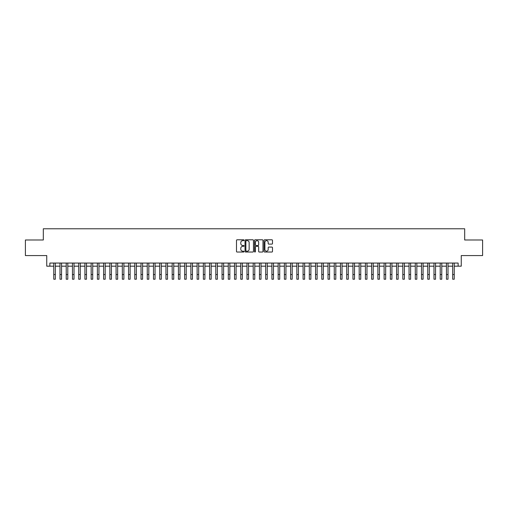 <?xml version="1.0" encoding="UTF-8"?>
<svg xmlns="http://www.w3.org/2000/svg" width="508" height="508" viewBox="0 0 508 508"><rect width="100%" height="100%" fill="white"/><g stroke="black" fill="none" stroke-linecap="round" stroke-linejoin="round"><path stroke-width="0.76" d="M244.024 240.221A0.425 0.425 0 0 0 243.599 239.795L237.096 239.795A0.61 0.61 0 0 0 236.487 240.405L236.487 251.422A0.61 0.61 0 0 0 237.096 252.031L243.599 252.031A0.425 0.425 0 0 0 244.024 251.6A0.425 0.425 0 0 0 243.599 251.174L242.761 251.174A1.956 1.956 0 0 1 240.798 249.218L240.798 248.298A1.956 1.956 0 0 1 242.761 246.342L243.599 246.342A0.425 0.425 0 0 0 244.024 245.91A0.425 0.425 0 0 0 243.599 245.485L242.761 245.485A1.956 1.956 0 0 1 240.798 243.529L240.798 242.608A1.956 1.956 0 0 1 242.761 240.652L243.599 240.652A0.425 0.425 0 0 0 244.024 240.221M271.882 244.107A0.61 0.61 0 0 0 272.491 243.497L272.491 240.405A0.61 0.61 0 0 0 271.882 239.795L264.662 239.795A0.61 0.61 0 0 0 264.052 240.405L264.052 251.422A0.61 0.61 0 0 0 264.662 252.031L271.882 252.031A0.61 0.61 0 0 0 272.491 251.422L272.491 247.688A0.61 0.61 0 0 0 271.882 247.072L268.789 247.072A0.61 0.61 0 0 0 268.18 247.688L268.18 249.536A1.638 1.638 0 0 1 266.541 251.174A1.638 1.638 0 0 1 264.903 249.536L264.903 242.291A1.638 1.638 0 0 1 266.541 240.652A1.638 1.638 0 0 1 268.18 242.291L268.18 243.497A0.61 0.61 0 0 0 268.789 244.107L271.882 244.107M49.867 266.173L49.867 263.055L458.133 263.055L458.133 266.173L461.251 266.173L461.251 255.575L482.6 255.575L482.6 239.992L464.68 239.992L464.68 228.771L43.32 228.771L43.32 239.992L25.4 239.992L25.4 255.575L46.749 255.575L46.749 266.173L53.759 266.173M253.467 240.405A0.61 0.61 0 0 0 252.851 239.795L245.631 239.795A0.61 0.61 0 0 0 245.021 240.405L245.021 251.422A0.61 0.61 0 0 0 245.631 252.031L252.851 252.031A0.61 0.61 0 0 0 253.467 251.422L253.467 240.405M255.149 239.795L262.369 239.795A0.61 0.61 0 0 1 262.979 240.405L262.979 251.422A0.61 0.61 0 0 1 262.369 252.031L259.277 252.031A0.61 0.61 0 0 1 258.667 251.422L258.667 246.951A0.61 0.61 0 0 0 258.051 246.342L256.007 246.342A0.61 0.61 0 0 0 255.391 246.951L255.391 251.6A0.425 0.425 0 0 1 254.965 252.031A0.425 0.425 0 0 1 254.533 251.6L254.533 240.405A0.61 0.61 0 0 1 255.149 239.795M55.321 266.173L59.995 266.173M61.551 266.173L66.224 266.173M67.786 266.173L72.46 266.173M74.016 266.173L78.696 266.173M80.251 266.173L84.925 266.173M86.487 266.173L91.161 266.173M92.716 266.173L97.39 266.173M98.952 266.173L103.626 266.173M105.181 266.173L109.861 266.173M111.417 266.173L116.091 266.173M117.653 266.173L122.326 266.173M123.882 266.173L128.556 266.173M130.118 266.173L134.791 266.173M136.347 266.173L141.027 266.173M142.583 266.173L147.257 266.173M148.819 266.173L153.492 266.173M155.048 266.173L159.722 266.173M161.284 266.173L165.957 266.173M167.513 266.173L172.193 266.173M173.749 266.173L178.422 266.173M179.984 266.173L184.658 266.173M186.214 266.173L190.887 266.173M192.449 266.173L197.123 266.173M198.679 266.173L203.359 266.173M204.915 266.173L209.588 266.173M211.15 266.173L215.824 266.173M217.38 266.173L222.053 266.173M223.615 266.173L228.289 266.173M229.845 266.173L234.525 266.173M236.08 266.173L240.754 266.173M242.316 266.173L246.99 266.173M248.545 266.173L253.219 266.173M254.781 266.173L259.455 266.173M261.01 266.173L265.684 266.173M267.246 266.173L271.92 266.173M273.475 266.173L278.155 266.173M279.711 266.173L284.385 266.173M285.947 266.173L290.62 266.173M292.176 266.173L296.85 266.173M298.412 266.173L303.086 266.173M304.641 266.173L309.321 266.173M310.877 266.173L315.551 266.173M317.113 266.173L321.786 266.173M323.342 266.173L328.016 266.173M329.578 266.173L334.251 266.173M335.807 266.173L340.487 266.173M342.043 266.173L346.716 266.173M348.278 266.173L352.952 266.173M354.508 266.173L359.181 266.173M360.744 266.173L365.417 266.173M366.973 266.173L371.653 266.173M373.209 266.173L377.882 266.173M379.444 266.173L384.118 266.173M385.674 266.173L390.347 266.173M391.909 266.173L396.583 266.173M398.139 266.173L402.819 266.173M404.374 266.173L409.048 266.173M410.61 266.173L415.284 266.173M416.839 266.173L421.513 266.173M423.075 266.173L427.749 266.173M429.304 266.173L433.984 266.173M435.54 266.173L440.214 266.173M441.776 266.173L446.449 266.173M448.005 266.173L452.679 266.173M454.241 266.173L458.133 266.173M246.304 240.652A0.425 0.425 0 0 0 245.878 241.078L245.878 250.749A0.425 0.425 0 0 0 246.304 251.174L247.193 251.174A1.956 1.956 0 0 0 249.149 249.218L249.149 242.608A1.956 1.956 0 0 0 247.193 240.652L246.304 240.652M258.667 242.316A1.638 1.638 0 0 0 257.029 240.684A1.638 1.638 0 0 0 255.391 242.316L255.391 244.875A0.61 0.61 0 0 0 256.007 245.485L258.051 245.485A0.61 0.61 0 0 0 258.667 244.875L258.667 242.316M53.759 274.555L55.321 274.555L55.321 279.229L53.759 279.229L53.759 263.055M55.321 274.555L55.321 263.055M59.995 274.555L61.551 274.555L61.551 279.229L59.995 279.229L59.995 263.055M61.551 274.555L61.551 263.055M66.224 274.555L67.786 274.555L67.786 279.229L66.224 279.229L66.224 263.055M67.786 274.555L67.786 263.055M72.46 274.555L74.016 274.555L74.016 279.229L72.46 279.229L72.46 263.055M74.016 274.555L74.016 263.055M78.696 274.555L80.251 274.555L80.251 279.229L78.696 279.229L78.696 263.055M80.251 274.555L80.251 263.055M84.925 274.555L86.487 274.555L86.487 279.229L84.925 279.229L84.925 263.055M86.487 274.555L86.487 263.055M91.161 274.555L92.716 274.555L92.716 279.229L91.161 279.229L91.161 263.055M92.716 274.555L92.716 263.055M97.39 274.555L98.952 274.555L98.952 279.229L97.39 279.229L97.39 263.055M98.952 274.555L98.952 263.055M103.626 274.555L105.181 274.555L105.181 279.229L103.626 279.229L103.626 263.055M105.181 274.555L105.181 263.055M109.861 274.555L111.417 274.555L111.417 279.229L109.861 279.229L109.861 263.055M111.417 274.555L111.417 263.055M116.091 274.555L117.653 274.555L117.653 279.229L116.091 279.229L116.091 263.055M117.653 274.555L117.653 263.055M122.326 274.555L123.882 274.555L123.882 279.229L122.326 279.229L122.326 263.055M123.882 274.555L123.882 263.055M128.556 274.555L130.118 274.555L130.118 279.229L128.556 279.229L128.556 263.055M130.118 274.555L130.118 263.055M134.791 274.555L136.347 274.555L136.347 279.229L134.791 279.229L134.791 263.055M136.347 274.555L136.347 263.055M141.027 274.555L142.583 274.555L142.583 279.229L141.027 279.229L141.027 263.055M142.583 274.555L142.583 263.055M147.257 274.555L148.819 274.555L148.819 279.229L147.257 279.229L147.257 263.055M148.819 274.555L148.819 263.055M153.492 274.555L155.048 274.555L155.048 279.229L153.492 279.229L153.492 263.055M155.048 274.555L155.048 263.055M159.722 274.555L161.284 274.555L161.284 279.229L159.722 279.229L159.722 263.055M161.284 274.555L161.284 263.055M165.957 274.555L167.513 274.555L167.513 279.229L165.957 279.229L165.957 263.055M167.513 274.555L167.513 263.055M172.193 274.555L173.749 274.555L173.749 279.229L172.193 279.229L172.193 263.055M173.749 274.555L173.749 263.055M178.422 274.555L179.984 274.555L179.984 279.229L178.422 279.229L178.422 263.055M179.984 274.555L179.984 263.055M184.658 274.555L186.214 274.555L186.214 279.229L184.658 279.229L184.658 263.055M186.214 274.555L186.214 263.055M190.887 274.555L192.449 274.555L192.449 279.229L190.887 279.229L190.887 263.055M192.449 274.555L192.449 263.055M197.123 274.555L198.679 274.555L198.679 279.229L197.123 279.229L197.123 263.055M198.679 274.555L198.679 263.055M203.359 274.555L204.915 274.555L204.915 279.229L203.359 279.229L203.359 263.055M204.915 274.555L204.915 263.055M209.588 274.555L211.15 274.555L211.15 279.229L209.588 279.229L209.588 263.055M211.15 274.555L211.15 263.055M215.824 274.555L217.38 274.555L217.38 279.229L215.824 279.229L215.824 263.055M217.38 274.555L217.38 263.055M222.053 274.555L223.615 274.555L223.615 279.229L222.053 279.229L222.053 263.055M223.615 274.555L223.615 263.055M228.289 274.555L229.845 274.555L229.845 279.229L228.289 279.229L228.289 263.055M229.845 274.555L229.845 263.055M234.525 274.555L236.08 274.555L236.08 279.229L234.525 279.229L234.525 263.055M236.08 274.555L236.08 263.055M240.754 274.555L242.316 274.555L242.316 279.229L240.754 279.229L240.754 263.055M242.316 274.555L242.316 263.055M246.99 274.555L248.545 274.555L248.545 279.229L246.99 279.229L246.99 263.055M248.545 274.555L248.545 263.055M253.219 274.555L254.781 274.555L254.781 279.229L253.219 279.229L253.219 263.055M254.781 274.555L254.781 263.055M259.455 274.555L261.01 274.555L261.01 279.229L259.455 279.229L259.455 263.055M261.01 274.555L261.01 263.055M265.684 274.555L267.246 274.555L267.246 279.229L265.684 279.229L265.684 263.055M267.246 274.555L267.246 263.055M271.92 274.555L273.475 274.555L273.475 279.229L271.92 279.229L271.92 263.055M273.475 274.555L273.475 263.055M278.155 274.555L279.711 274.555L279.711 279.229L278.155 279.229L278.155 263.055M279.711 274.555L279.711 263.055M284.385 274.555L285.947 274.555L285.947 279.229L284.385 279.229L284.385 263.055M285.947 274.555L285.947 263.055M290.62 274.555L292.176 274.555L292.176 279.229L290.62 279.229L290.62 263.055M292.176 274.555L292.176 263.055M296.85 274.555L298.412 274.555L298.412 279.229L296.85 279.229L296.85 263.055M298.412 274.555L298.412 263.055M303.086 274.555L304.641 274.555L304.641 279.229L303.086 279.229L303.086 263.055M304.641 274.555L304.641 263.055M309.321 274.555L310.877 274.555L310.877 279.229L309.321 279.229L309.321 263.055M310.877 274.555L310.877 263.055M315.551 274.555L317.113 274.555L317.113 279.229L315.551 279.229L315.551 263.055M317.113 274.555L317.113 263.055M321.786 274.555L323.342 274.555L323.342 279.229L321.786 279.229L321.786 263.055M323.342 274.555L323.342 263.055M328.016 274.555L329.578 274.555L329.578 279.229L328.016 279.229L328.016 263.055M329.578 274.555L329.578 263.055M334.251 274.555L335.807 274.555L335.807 279.229L334.251 279.229L334.251 263.055M335.807 274.555L335.807 263.055M340.487 274.555L342.043 274.555L342.043 279.229L340.487 279.229L340.487 263.055M342.043 274.555L342.043 263.055M346.716 274.555L348.278 274.555L348.278 279.229L346.716 279.229L346.716 263.055M348.278 274.555L348.278 263.055M352.952 274.555L354.508 274.555L354.508 279.229L352.952 279.229L352.952 263.055M354.508 274.555L354.508 263.055M359.181 274.555L360.744 274.555L360.744 279.229L359.181 279.229L359.181 263.055M360.744 274.555L360.744 263.055M365.417 274.555L366.973 274.555L366.973 279.229L365.417 279.229L365.417 263.055M366.973 274.555L366.973 263.055M371.653 274.555L373.209 274.555L373.209 279.229L371.653 279.229L371.653 263.055M373.209 274.555L373.209 263.055M377.882 274.555L379.444 274.555L379.444 279.229L377.882 279.229L377.882 263.055M379.444 274.555L379.444 263.055M384.118 274.555L385.674 274.555L385.674 279.229L384.118 279.229L384.118 263.055M385.674 274.555L385.674 263.055M390.347 274.555L391.909 274.555L391.909 279.229L390.347 279.229L390.347 263.055M391.909 274.555L391.909 263.055M396.583 274.555L398.139 274.555L398.139 279.229L396.583 279.229L396.583 263.055M398.139 274.555L398.139 263.055M402.819 274.555L404.374 274.555L404.374 279.229L402.819 279.229L402.819 263.055M404.374 274.555L404.374 263.055M409.048 274.555L410.61 274.555L410.61 279.229L409.048 279.229L409.048 263.055M410.61 274.555L410.61 263.055M415.284 274.555L416.839 274.555L416.839 279.229L415.284 279.229L415.284 263.055M416.839 274.555L416.839 263.055M421.513 274.555L423.075 274.555L423.075 279.229L421.513 279.229L421.513 263.055M423.075 274.555L423.075 263.055M427.749 274.555L429.304 274.555L429.304 279.229L427.749 279.229L427.749 263.055M429.304 274.555L429.304 263.055M433.984 274.555L435.54 274.555L435.54 279.229L433.984 279.229L433.984 263.055M435.54 274.555L435.54 263.055M440.214 274.555L441.776 274.555L441.776 279.229L440.214 279.229L440.214 263.055M441.776 274.555L441.776 263.055M446.449 274.555L448.005 274.555L448.005 279.229L446.449 279.229L446.449 263.055M448.005 274.555L448.005 263.055M452.679 274.555L454.241 274.555L454.241 279.229L452.679 279.229L452.679 263.055M454.241 274.555L454.241 263.055"/></g></svg>
